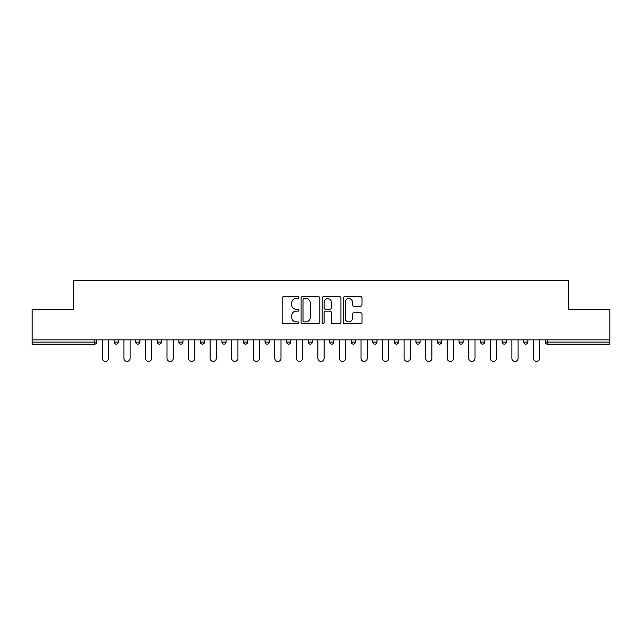 <?xml version="1.0" encoding="UTF-8"?>
<svg xmlns="http://www.w3.org/2000/svg" width="642" height="642" viewBox="0 0 642 642"><rect width="100%" height="100%" fill="white"/><g stroke="black" fill="none" stroke-linecap="round" stroke-linejoin="round"><path stroke-width="0.96" d="M298.891 297.607A0.947 0.947 0 0 0 297.944 296.66L283.539 296.66A1.356 1.356 0 0 0 282.183 298.016L282.183 322.428A1.356 1.356 0 0 0 283.539 323.785L297.944 323.785A0.947 0.947 0 0 0 298.891 322.838A0.947 0.947 0 0 0 297.944 321.883L296.082 321.883A4.342 4.342 0 0 1 291.741 317.549L291.741 315.511A4.342 4.342 0 0 1 296.082 311.169L297.944 311.169A0.947 0.947 0 0 0 298.891 310.222A0.947 0.947 0 0 0 297.944 309.275L296.082 309.275A4.342 4.342 0 0 1 291.741 304.934L291.741 302.904A4.342 4.342 0 0 1 296.082 298.562L297.944 298.562A0.947 0.947 0 0 0 298.891 297.607M360.635 306.226A1.356 1.356 0 0 0 361.992 304.87L361.992 298.016A1.356 1.356 0 0 0 360.635 296.66L344.634 296.66A1.356 1.356 0 0 0 343.277 298.016L343.277 322.428A1.356 1.356 0 0 0 344.634 323.785L360.635 323.785A1.356 1.356 0 0 0 361.992 322.428L361.992 314.155A1.356 1.356 0 0 0 360.635 312.798L353.782 312.798A1.356 1.356 0 0 0 352.426 314.155L352.426 318.255A3.627 3.627 0 0 1 348.799 321.883A3.627 3.627 0 0 1 345.171 318.255L345.171 302.189A3.627 3.627 0 0 1 348.799 298.562A3.627 3.627 0 0 1 352.426 302.189L352.426 304.87A1.356 1.356 0 0 0 353.782 306.226L360.635 306.226M32.1 339.859L32.1 309.605L73.276 309.605L73.276 280.586L568.724 280.586L568.724 309.605L609.9 309.605L609.9 339.859L32.1 339.859L32.1 342.074L94.687 342.074L94.687 339.859M319.812 298.016A1.356 1.356 0 0 0 318.456 296.66L302.454 296.66A1.356 1.356 0 0 0 301.098 298.016L301.098 322.428A1.356 1.356 0 0 0 302.454 323.785L318.456 323.785A1.356 1.356 0 0 0 319.812 322.428L319.812 298.016M323.544 296.66L339.546 296.66A1.356 1.356 0 0 1 340.902 298.016L340.902 322.428A1.356 1.356 0 0 1 339.546 323.785L332.7 323.785A1.356 1.356 0 0 1 331.344 322.428L331.344 312.526A1.356 1.356 0 0 0 329.988 311.169L325.438 311.169A1.356 1.356 0 0 0 324.082 312.526L324.082 322.838A0.947 0.947 0 0 1 323.135 323.785A0.947 0.947 0 0 1 322.188 322.838L322.188 298.016A1.356 1.356 0 0 1 323.544 296.66M94.687 344.144A2.07 2.07 0 0 0 96.757 342.074L94.687 342.074L94.687 344.144A2.07 2.07 0 0 0 96.757 342.074L96.757 339.859L96.757 342.074A2.07 2.07 0 0 1 94.687 344.144L32.1 344.144L32.1 342.074M609.9 339.859L609.9 344.144L547.313 344.144A2.07 2.07 0 0 1 545.243 342.074L545.243 339.859M114.172 339.859L114.172 342.074L114.172 339.859M116.242 344.144A2.07 2.07 0 0 1 114.172 342.074A2.07 2.07 0 0 0 116.242 344.144A2.07 2.07 0 0 0 118.313 342.074L118.313 339.859L118.313 342.074A2.07 2.07 0 0 1 116.242 344.144A2.07 2.07 0 0 1 114.172 342.074L118.313 342.074A2.07 2.07 0 0 1 116.242 344.144M135.719 342.074A2.07 2.07 0 0 0 137.797 344.144A2.07 2.07 0 0 0 139.868 342.074A2.07 2.07 0 0 1 137.797 344.144A2.07 2.07 0 0 0 139.868 342.074L139.868 339.859L139.868 342.074L135.719 342.074A2.07 2.07 0 0 0 137.797 344.144A2.07 2.07 0 0 1 135.719 342.074L135.719 339.859M157.274 339.859L157.274 342.074L157.274 339.859M161.423 339.859L161.423 342.074L161.423 339.859M178.829 339.859L178.829 342.074L178.829 339.859M182.978 339.859L182.978 342.074L182.978 339.859M200.384 342.074A2.07 2.07 0 0 0 202.455 344.144A2.07 2.07 0 0 0 204.525 342.074A2.07 2.07 0 0 1 202.455 344.144A2.07 2.07 0 0 0 204.525 342.074L204.525 339.859L204.525 342.074L200.384 342.074A2.07 2.07 0 0 0 202.455 344.144A2.07 2.07 0 0 1 200.384 342.074L200.384 339.859M226.08 339.859L226.08 342.074L221.939 342.074A2.07 2.07 0 0 0 224.01 344.144A2.07 2.07 0 0 1 221.939 342.074L221.939 339.859M243.487 339.859L243.487 342.074L243.487 339.859M247.635 339.859L247.635 342.074L247.635 339.859M265.042 339.859L265.042 342.074L265.042 339.859M269.191 339.859L269.191 342.074A2.07 2.07 0 0 1 267.12 344.144A2.07 2.07 0 0 1 265.042 342.074L269.191 342.074A2.07 2.07 0 0 1 267.12 344.144M286.597 339.859L286.597 342.074L286.597 339.859M290.746 339.859L290.746 342.074L290.746 339.859M308.152 339.859L308.152 342.074L308.152 339.859M312.293 339.859L312.293 342.074L312.293 339.859M329.707 339.859L329.707 342.074L329.707 339.859M333.848 339.859L333.848 342.074L333.848 339.859M351.254 339.859L351.254 342.074L351.254 339.859M355.403 339.859L355.403 342.074L355.403 339.859M372.809 339.859L372.809 342.074L372.809 339.859M376.958 339.859L376.958 342.074L376.958 339.859M398.513 339.859L398.513 342.074A2.07 2.07 0 0 1 396.435 344.144A2.07 2.07 0 0 1 394.365 342.074L394.365 339.859M420.061 339.859L420.061 342.074A2.07 2.07 0 0 1 417.99 344.144A2.07 2.07 0 0 1 415.92 342.074L415.92 339.859M441.616 339.859L441.616 342.074A2.07 2.07 0 0 1 439.545 344.144A2.07 2.07 0 0 1 437.475 342.074L437.475 339.859M463.171 339.859L463.171 342.074A2.07 2.07 0 0 1 461.1 344.144A2.07 2.07 0 0 1 459.022 342.074L459.022 339.859M482.648 344.144A2.07 2.07 0 0 0 484.726 342.074L484.726 339.859L484.726 342.074A2.07 2.07 0 0 1 482.648 344.144A2.07 2.07 0 0 1 480.577 342.074L480.577 339.859M506.281 339.859L506.281 342.074A2.07 2.07 0 0 1 504.203 344.144A2.07 2.07 0 0 1 502.132 342.074L502.132 339.859M523.687 339.859L523.687 342.074L523.687 339.859M527.828 339.859L527.828 342.074A2.07 2.07 0 0 1 525.758 344.144A2.07 2.07 0 0 1 523.687 342.074L527.828 342.074A2.07 2.07 0 0 1 525.758 344.144M159.352 344.144A2.07 2.07 0 0 1 157.274 342.074A2.07 2.07 0 0 0 159.352 344.144A2.07 2.07 0 0 0 161.423 342.074A2.07 2.07 0 0 1 159.352 344.144A2.07 2.07 0 0 1 157.274 342.074L161.423 342.074A2.07 2.07 0 0 1 159.352 344.144M180.9 344.144A2.07 2.07 0 0 1 178.829 342.074A2.07 2.07 0 0 0 180.9 344.144A2.07 2.07 0 0 0 182.978 342.074A2.07 2.07 0 0 1 180.9 344.144A2.07 2.07 0 0 1 178.829 342.074L182.978 342.074A2.07 2.07 0 0 1 180.9 344.144M224.01 344.144A2.07 2.07 0 0 0 226.08 342.074A2.07 2.07 0 0 1 224.01 344.144A2.07 2.07 0 0 1 221.939 342.074M245.565 344.144A2.07 2.07 0 0 1 243.487 342.074L247.635 342.074A2.07 2.07 0 0 1 245.565 344.144A2.07 2.07 0 0 0 247.635 342.074A2.07 2.07 0 0 1 245.565 344.144M288.667 344.144A2.07 2.07 0 0 1 286.597 342.074A2.07 2.07 0 0 0 288.667 344.144A2.07 2.07 0 0 0 290.746 342.074A2.07 2.07 0 0 1 288.667 344.144A2.07 2.07 0 0 1 286.597 342.074L290.746 342.074M310.222 344.144A2.07 2.07 0 0 1 308.152 342.074A2.07 2.07 0 0 0 310.222 344.144A2.07 2.07 0 0 0 312.293 342.074A2.07 2.07 0 0 1 310.222 344.144A2.07 2.07 0 0 1 308.152 342.074L312.293 342.074A2.07 2.07 0 0 1 310.222 344.144M331.778 344.144A2.07 2.07 0 0 1 329.707 342.074L333.848 342.074A2.07 2.07 0 0 1 331.778 344.144A2.07 2.07 0 0 0 333.848 342.074M353.333 344.144A2.07 2.07 0 0 1 351.254 342.074L355.403 342.074A2.07 2.07 0 0 1 353.333 344.144A2.07 2.07 0 0 0 355.403 342.074M374.88 344.144A2.07 2.07 0 0 1 372.809 342.074A2.07 2.07 0 0 0 374.88 344.144A2.07 2.07 0 0 0 376.958 342.074A2.07 2.07 0 0 1 374.88 344.144A2.07 2.07 0 0 1 372.809 342.074L376.958 342.074M303.947 298.562A0.947 0.947 0 0 0 303 299.509L303 320.936A0.947 0.947 0 0 0 303.947 321.883L305.913 321.883A4.342 4.342 0 0 0 310.255 317.549L310.255 302.904A4.342 4.342 0 0 0 305.913 298.562L303.947 298.562M331.344 302.254A3.627 3.627 0 0 0 327.717 298.626A3.627 3.627 0 0 0 324.082 302.254L324.082 307.919A1.356 1.356 0 0 0 325.438 309.275L329.988 309.275A1.356 1.356 0 0 0 331.344 307.919L331.344 302.254M102.359 358.3L102.359 339.859L102.359 358.3A3.106 3.106 0 0 0 105.465 361.414A3.106 3.106 0 0 0 108.57 358.3L108.57 339.859M123.906 358.3L123.906 339.859L123.906 358.3A3.106 3.106 0 0 0 127.02 361.414A3.106 3.106 0 0 0 130.125 358.3L130.125 339.859M145.461 358.3L145.461 339.859L145.461 358.3A3.106 3.106 0 0 0 148.575 361.414A3.106 3.106 0 0 0 151.681 358.3L151.681 339.859M167.016 358.3L167.016 339.859L167.016 358.3A3.106 3.106 0 0 0 170.122 361.414A3.106 3.106 0 0 0 173.236 358.3L173.236 339.859M188.571 358.3L188.571 339.859L188.571 358.3A3.106 3.106 0 0 0 191.677 361.414A3.106 3.106 0 0 0 194.791 358.3L194.791 339.859M210.127 358.3L210.127 339.859L210.127 358.3A3.106 3.106 0 0 0 213.232 361.414A3.106 3.106 0 0 0 216.338 358.3L216.338 339.859M231.674 358.3L231.674 339.859L231.674 358.3A3.106 3.106 0 0 0 234.787 361.414A3.106 3.106 0 0 0 237.893 358.3L237.893 339.859M253.229 358.3L253.229 339.859L253.229 358.3A3.106 3.106 0 0 0 256.343 361.414A3.106 3.106 0 0 0 259.448 358.3L259.448 339.859M274.784 358.3L274.784 339.859L274.784 358.3A3.106 3.106 0 0 0 277.89 361.414A3.106 3.106 0 0 0 281.003 358.3L281.003 339.859M296.339 358.3L296.339 339.859L296.339 358.3A3.106 3.106 0 0 0 299.445 361.414A3.106 3.106 0 0 0 302.559 358.3L302.559 339.859M317.894 358.3L317.894 339.859L317.894 358.3A3.106 3.106 0 0 0 321 361.414A3.106 3.106 0 0 0 324.106 358.3L324.106 339.859M339.441 358.3L339.441 339.859L339.441 358.3A3.106 3.106 0 0 0 342.555 361.414A3.106 3.106 0 0 0 345.661 358.3L345.661 339.859M360.997 358.3L360.997 339.859L360.997 358.3A3.106 3.106 0 0 0 364.11 361.414A3.106 3.106 0 0 0 367.216 358.3L367.216 339.859M382.552 358.3L382.552 339.859L382.552 358.3A3.106 3.106 0 0 0 385.657 361.414A3.106 3.106 0 0 0 388.771 358.3L388.771 339.859M404.107 358.3L404.107 339.859L404.107 358.3A3.106 3.106 0 0 0 407.213 361.414A3.106 3.106 0 0 0 410.326 358.3L410.326 339.859M425.662 358.3L425.662 339.859L425.662 358.3A3.106 3.106 0 0 0 428.768 361.414A3.106 3.106 0 0 0 431.873 358.3L431.873 339.859M447.209 358.3L447.209 339.859L447.209 358.3A3.106 3.106 0 0 0 450.323 361.414A3.106 3.106 0 0 0 453.429 358.3L453.429 339.859M468.764 358.3L468.764 339.859L468.764 358.3A3.106 3.106 0 0 0 471.878 361.414A3.106 3.106 0 0 0 474.984 358.3L474.984 339.859M490.319 358.3L490.319 339.859L490.319 358.3A3.106 3.106 0 0 0 493.425 361.414A3.106 3.106 0 0 0 496.539 358.3L496.539 339.859M511.875 358.3L511.875 339.859L511.875 358.3A3.106 3.106 0 0 0 514.98 361.414A3.106 3.106 0 0 0 518.094 358.3L518.094 339.859M533.43 358.3L533.43 339.859L533.43 358.3A3.106 3.106 0 0 0 536.535 361.414A3.106 3.106 0 0 0 539.641 358.3L539.641 339.859M547.313 339.859L547.313 342.074L609.9 342.074M545.243 342.074L547.313 342.074L547.313 344.144M396.435 344.144A2.07 2.07 0 0 0 398.513 342.074L394.365 342.074M417.99 344.144A2.07 2.07 0 0 0 420.061 342.074L415.92 342.074M439.545 344.144A2.07 2.07 0 0 0 441.616 342.074L437.475 342.074M461.1 344.144A2.07 2.07 0 0 0 463.171 342.074L459.022 342.074M484.726 342.074L480.577 342.074M504.203 344.144A2.07 2.07 0 0 0 506.281 342.074L502.132 342.074"/></g></svg>
